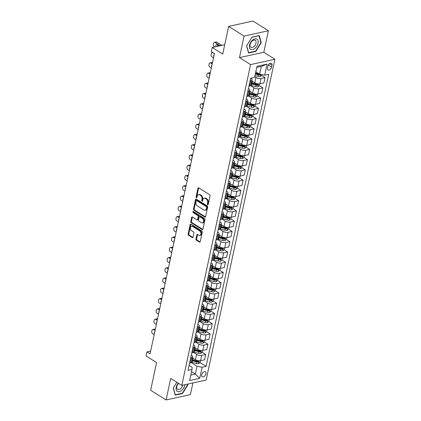 <?xml version="1.0" encoding="UTF-8"?>
<svg xmlns="http://www.w3.org/2000/svg" width="421" height="421" viewBox="0 0 421 421"><rect width="100%" height="100%" fill="white"/><g stroke="black" fill="none" stroke-linecap="round" stroke-linejoin="round"><path stroke-width="0.63" d="M207.674 204.748A0.631 0.432 -102.4 0 0 208.216 204.453L210.053 195.897A0.9 0.616 -102.4 0 0 209.616 194.707L198.712 187.861A0.9 0.616 -102.4 0 0 198.344 187.787A0.9 0.616 -102.4 0 0 197.933 188.287L196.097 196.844A0.631 0.432 -102.4 0 0 196.944 197.375L197.181 196.265A2.884 1.963 -102.4 0 1 198.501 194.665A2.884 1.963 -102.4 0 1 199.675 194.907L200.585 195.476A2.884 1.963 -102.4 0 1 201.969 199.275L201.733 200.38A0.631 0.432 -102.4 0 0 202.58 200.912L202.817 199.807A2.884 1.963 -102.4 0 1 204.138 198.202A2.884 1.963 -102.4 0 1 205.311 198.444L206.222 199.017A2.884 1.963 -102.4 0 1 207.606 202.811L207.369 203.917A0.631 0.432 -102.4 0 0 207.674 204.748M205.901 373.843A2.942 1.789 122.1 0 0 205.364 371.811A2.942 1.789 122.1 0 0 203.248 372.248A2.942 1.789 122.1 0 0 201.696 374.764A2.942 1.789 122.1 0 0 202.233 376.795A2.942 1.789 122.1 0 0 204.343 376.358A2.942 1.789 122.1 0 0 205.901 373.843M195.965 238.996A0.9 0.616 -102.4 0 0 196.397 240.18L199.459 242.101A0.9 0.616 -102.4 0 0 199.822 242.175A0.9 0.616 -102.4 0 0 200.238 241.675L202.275 232.176A0.9 0.616 -102.4 0 0 201.843 230.987L190.934 224.14A0.9 0.616 -102.4 0 0 190.566 224.061A0.9 0.616 -102.4 0 0 190.155 224.567L188.119 234.065A0.9 0.616 -102.4 0 0 188.55 235.255L192.244 237.576A0.9 0.616 -102.4 0 0 192.613 237.649A0.9 0.616 -102.4 0 0 193.023 237.149L193.897 233.081A0.9 0.616 -102.4 0 0 193.465 231.897L191.629 230.745A2.41 1.642 -102.4 0 1 190.408 228.245A2.41 1.642 -102.4 0 1 191.576 226.235A2.41 1.642 -102.4 0 1 192.555 226.435L199.733 230.945A2.41 1.642 -102.4 0 1 200.959 233.45A2.41 1.642 -102.4 0 1 199.791 235.455A2.41 1.642 -102.4 0 1 198.812 235.255L197.617 234.502A0.9 0.616 -102.4 0 0 197.249 234.429A0.9 0.616 -102.4 0 0 196.839 234.929L195.965 238.996L196.623 238.849A0.9 0.616 -102.4 0 0 197.054 240.033L200.117 241.959A0.9 0.616 -102.4 0 0 200.122 241.959M244.091 36.09L239.475 57.624L263.799 52.278L268.414 30.738L244.091 36.09L228.656 26.397L222.72 54.088L212.226 47.499L211.342 51.599L214.431 53.535L150.055 353.814L146.971 351.877L146.092 355.982L156.586 362.57L150.65 390.262L166.085 399.95L190.408 394.603L192.907 382.952M239.475 57.624L250.584 64.602L181.814 385.389L170.7 378.416L166.085 399.95M204.827 217.057A0.9 0.616 -102.4 0 0 205.195 217.131A0.9 0.616 -102.4 0 0 205.606 216.631L207.642 207.127A0.9 0.616 -102.4 0 0 207.211 205.943L196.302 199.096A0.9 0.616 -102.4 0 0 195.933 199.017A0.9 0.616 -102.4 0 0 195.523 199.517L193.486 209.021A0.9 0.616 -102.4 0 0 193.918 210.205L204.827 217.057L205.485 216.91A0.9 0.616 -102.4 0 0 205.49 216.915M204.959 219.651L202.922 229.156A0.9 0.616 -102.4 0 1 202.512 229.655A0.9 0.616 -102.4 0 1 202.143 229.577L191.234 222.73A0.9 0.616 -102.4 0 1 190.802 221.546L191.671 217.478A0.9 0.616 -102.4 0 1 192.087 216.978A0.9 0.616 -102.4 0 1 192.45 217.052L196.875 219.83A0.9 0.616 -102.4 0 0 197.244 219.904A0.9 0.616 -102.4 0 0 197.654 219.404L198.233 216.71A0.9 0.616 -102.4 0 0 197.802 215.52L193.192 212.631A0.631 0.432 -102.4 0 1 193.434 211.505L204.527 218.467A0.9 0.616 -102.4 0 1 204.959 219.651M228.656 26.397L252.979 21.05L268.414 30.738M267.909 66.186L267.524 67.991A2.847 1.731 122.1 0 0 268.045 69.954A2.847 1.731 122.1 0 0 270.093 69.533A2.847 1.731 122.1 0 0 271.598 67.097L271.987 65.292A2.847 1.731 122.1 0 0 271.461 63.329A2.847 1.731 122.1 0 0 269.419 63.745A2.847 1.731 122.1 0 0 267.909 66.186M250.584 64.602L274.908 59.256L206.137 380.042L181.814 385.389M267.103 64.097L264.73 75.175L259.631 74.201L261.304 66.407L267.103 64.097L256.984 66.323L254.605 77.396L250.632 78.274L188.013 370.348L191.992 369.475L192.155 367.344L189.071 365.412M200.054 362.581L206.095 366.37L268.709 74.296L264.73 75.175M206.095 366.37L202.117 367.249L199.743 378.321L189.618 380.547L191.992 369.475M263.799 52.278L274.908 59.256M150.644 351.072L146.971 351.877M224.719 44.752L212.226 47.499M261.304 66.407L256.752 67.407M259.631 74.201L255.81 71.802M191.523 371.669L195.344 374.069L197.017 366.275L191.208 362.628M202.254 352.324L205.701 354.487L204.553 359.823L200.58 360.697A3.673 1.5 -167.9 0 1 195.481 359.723L192.497 357.85M205.701 354.487L201.722 355.361A3.673 1.5 -167.9 0 1 196.623 354.393L193.407 352.372M204.453 342.073L207.895 344.236L206.753 349.567L202.775 350.44A3.673 1.5 -167.9 0 1 197.675 349.467L194.697 347.599M207.895 344.236L203.922 345.109A3.673 1.5 -167.9 0 1 198.823 344.136L195.607 342.115M198.159 331.438A7.031 2.863 -167.9 0 0 198.707 331.601L202.996 332.795A2.437 0.995 -167.9 0 0 205.153 332.948L206.648 331.837L210.095 333.979L208.953 339.31L204.974 340.184A3.673 1.5 -167.9 0 1 199.875 339.215L196.896 337.342M210.095 333.979L206.116 334.853A3.673 1.5 -167.9 0 1 201.022 333.879L197.807 331.864M208.848 321.56L212.295 323.723L211.153 329.054L207.174 329.932A3.673 1.5 -167.9 0 1 202.075 328.959L199.096 327.085M212.295 323.723L208.316 324.596A3.673 1.5 -167.9 0 1 203.217 323.623L200.001 321.607M211.047 311.303L214.494 313.466L213.352 318.802L209.374 319.676A3.673 1.5 -167.9 0 1 204.274 318.702L201.291 316.829M214.494 313.466L210.516 314.34A3.673 1.5 -167.9 0 1 205.416 313.371L202.201 311.351M213.247 301.047L216.694 303.209L215.547 308.546L211.574 309.419A3.673 1.5 -167.9 0 1 206.474 308.446L203.49 306.577M216.694 303.209L212.716 304.088A3.673 1.5 -167.9 0 1 207.616 303.115L204.401 301.094M206.953 290.411A7.031 2.863 -167.9 0 0 207.5 290.579L211.789 291.774A2.437 0.995 -167.9 0 0 213.947 291.927L215.441 290.816L218.888 292.958L217.746 298.289L213.768 299.163A3.673 1.5 -167.9 0 1 208.669 298.189L205.69 296.321M218.888 292.958L214.915 293.832A3.673 1.5 -167.9 0 1 209.816 292.858L206.6 290.837M217.641 280.539L221.088 282.702L219.946 288.032L215.968 288.906A3.673 1.5 -167.9 0 1 210.868 287.938L207.89 286.064M221.088 282.702L217.11 283.575A3.673 1.5 -167.9 0 1 212.01 282.602L208.8 280.586M219.841 270.282L223.288 272.445L222.146 277.776L218.167 278.655A3.673 1.5 -167.9 0 1 213.068 277.681L210.09 275.808M223.288 272.445L219.309 273.318A3.673 1.5 -167.9 0 1 214.21 272.35L210.995 270.329M222.041 260.025L225.488 262.188L224.34 267.524L220.367 268.398A3.673 1.5 -167.9 0 1 215.268 267.424L212.284 265.551M225.488 262.188L221.509 263.067A3.673 1.5 -167.9 0 1 216.41 262.094L213.194 260.073M215.747 249.39A7.031 2.863 -167.9 0 0 216.299 249.558L220.583 250.753A2.437 0.995 -167.9 0 0 222.746 250.9L224.235 249.795L227.682 251.937L226.54 257.268L222.562 258.141A3.673 1.5 -167.9 0 1 217.468 257.168L214.484 255.3M227.682 251.937L223.709 252.81A3.673 1.5 -167.9 0 1 218.61 251.837L215.394 249.816M226.44 239.517L229.882 241.68L228.74 247.011L224.761 247.885A3.673 1.5 -167.9 0 1 219.662 246.916L216.683 245.043M229.882 241.68L225.903 242.554A3.673 1.5 -167.9 0 1 220.809 241.58L217.594 239.565M228.635 229.261L232.082 231.424L230.94 236.755L226.961 237.633A3.673 1.5 -167.9 0 1 221.862 236.66L218.883 234.786M232.082 231.424L228.103 232.297A3.673 1.5 -167.9 0 1 223.004 231.324L219.788 229.308M230.834 219.004L234.281 221.167L233.139 226.503L229.161 227.377A3.673 1.5 -167.9 0 1 224.061 226.403L221.078 224.53M234.281 221.167L230.303 222.041A3.673 1.5 -167.9 0 1 225.203 221.072L221.988 219.052M233.034 208.748L236.481 210.91L235.334 216.247L231.361 217.12A3.673 1.5 -167.9 0 1 226.261 216.147L223.277 214.278M236.481 210.91L232.503 211.789A3.673 1.5 -167.9 0 1 227.403 210.816L224.188 208.795M235.234 198.496L238.675 200.659L237.533 205.99L233.555 206.864A3.673 1.5 -167.9 0 1 228.456 205.89L225.477 204.022M238.675 200.659L234.702 201.533A3.673 1.5 -167.9 0 1 229.603 200.559L226.387 198.544M237.428 188.24L240.875 190.403L239.733 195.733L235.755 196.607A3.673 1.5 -167.9 0 1 230.655 195.639L227.677 193.765M240.875 190.403L236.897 191.276A3.673 1.5 -167.9 0 1 231.797 190.303L228.587 188.287M239.628 177.983L243.075 180.146L241.933 185.482L237.954 186.356A3.673 1.5 -167.9 0 1 232.855 185.382L229.877 183.509M243.075 180.146L239.096 181.019A3.673 1.5 -167.9 0 1 233.997 180.051L230.782 178.03M241.828 167.726L245.275 169.889L244.127 175.225L240.154 176.099A3.673 1.5 -167.9 0 1 235.055 175.125L232.071 173.257M245.275 169.889L241.296 170.768A3.673 1.5 -167.9 0 1 236.197 169.795L232.981 167.774M244.027 157.475L247.469 159.638L246.327 164.969L242.349 165.842A3.673 1.5 -167.9 0 1 237.255 164.869L234.271 163.001M247.469 159.638L243.496 160.512A3.673 1.5 -167.9 0 1 238.397 159.538L235.181 157.517M246.227 147.218L249.669 149.381L248.527 154.712L244.548 155.586A3.673 1.5 -167.9 0 1 239.449 154.618L236.47 152.744M249.669 149.381L245.696 150.255A3.673 1.5 -167.9 0 1 240.596 149.281L237.381 147.266M248.422 136.962L251.869 139.125L250.727 144.456L246.748 145.334A3.673 1.5 -167.9 0 1 241.649 144.361L238.67 142.487M251.869 139.125L247.89 139.998A3.673 1.5 -167.9 0 1 242.791 139.025L239.575 137.009M250.621 126.705L254.068 128.868L252.926 134.204L248.948 135.078A3.673 1.5 -167.9 0 1 243.848 134.104L240.865 132.231M254.068 128.868L250.09 129.742A3.673 1.5 -167.9 0 1 244.99 128.773L241.775 126.753M252.821 116.454L256.268 118.617L255.121 123.948L251.148 124.821A3.673 1.5 -167.9 0 1 246.048 123.848L243.064 121.979M256.268 118.617L252.29 119.49A3.673 1.5 -167.9 0 1 247.19 118.517L243.975 116.496M255.021 106.197L258.462 108.36L257.32 113.691L253.342 114.565A3.673 1.5 -167.9 0 1 248.243 113.596L245.264 111.723M258.462 108.36L254.489 109.234A3.673 1.5 -167.9 0 1 249.39 108.26L246.174 106.245M257.22 95.941L260.662 98.104L259.52 103.434L255.542 104.313A3.673 1.5 -167.9 0 1 250.442 103.34L247.464 101.466M260.662 98.104L256.684 98.977A3.673 1.5 -167.9 0 1 251.584 98.004L248.374 95.988M259.415 85.684L262.862 87.847L261.72 93.183L257.741 94.057A3.673 1.5 -167.9 0 1 252.642 93.083L249.664 91.21M262.862 87.847L258.883 88.72A3.673 1.5 -167.9 0 1 253.784 87.752L250.569 85.731M261.615 75.427L265.062 77.59L263.914 82.926L259.941 83.8A3.673 1.5 -167.9 0 1 254.842 82.826L251.858 80.958M265.062 77.59L261.083 78.469A3.673 1.5 -167.9 0 1 255.984 77.496L254.752 76.722M190.792 375.069L195.344 374.069L199.743 378.321M250.648 78.269L251.121 78.564A3.673 1.5 -167.9 0 1 252.084 79.911A3.673 1.5 -167.9 0 1 250.958 80.695L250.069 80.89M248.437 88.515L248.922 88.82A3.673 1.5 -167.9 0 1 249.885 90.168A3.673 1.5 -167.9 0 1 248.758 90.947L247.869 91.141M246.238 98.772L246.722 99.077A3.673 1.5 -167.9 0 1 247.685 100.424A3.673 1.5 -167.9 0 1 246.564 101.203L245.675 101.398M244.038 109.023L244.522 109.328A3.673 1.5 -167.9 0 1 245.49 110.681A3.673 1.5 -167.9 0 1 244.364 111.46L243.475 111.654M241.838 119.28L242.328 119.585A3.673 1.5 -167.9 0 1 243.291 120.932A3.673 1.5 -167.9 0 1 242.164 121.716L241.275 121.911M239.638 129.536L240.128 129.842A3.673 1.5 -167.9 0 1 241.091 131.189A3.673 1.5 -167.9 0 1 239.965 131.968L239.075 132.168M237.444 139.793L237.928 140.098A3.673 1.5 -167.9 0 1 238.891 141.445A3.673 1.5 -167.9 0 1 237.77 142.224L236.876 142.419M235.244 150.044L235.728 150.35A3.673 1.5 -167.9 0 1 236.691 151.702A3.673 1.5 -167.9 0 1 235.571 152.481L234.681 152.676M233.045 160.301L233.529 160.606A3.673 1.5 -167.9 0 1 234.497 161.953A3.673 1.5 -167.9 0 1 233.371 162.738L232.481 162.932M230.845 170.558L231.334 170.863A3.673 1.5 -167.9 0 1 232.297 172.21A3.673 1.5 -167.9 0 1 231.171 172.989L230.282 173.189M228.645 180.814L229.135 181.119A3.673 1.5 -167.9 0 1 230.098 182.467A3.673 1.5 -167.9 0 1 228.971 183.246L228.082 183.44M226.451 191.071L226.935 191.376A3.673 1.5 -167.9 0 1 227.898 192.723A3.673 1.5 -167.9 0 1 226.777 193.502L225.888 193.697M224.251 201.322L224.735 201.627A3.673 1.5 -167.9 0 1 225.698 202.98A3.673 1.5 -167.9 0 1 224.577 203.759L223.688 203.953M222.051 211.579L222.535 211.884A3.673 1.5 -167.9 0 1 223.504 213.231A3.673 1.5 -167.9 0 1 222.377 214.015L221.488 214.21M219.851 221.835L220.341 222.141A3.673 1.5 -167.9 0 1 221.304 223.488A3.673 1.5 -167.9 0 1 220.178 224.267L219.288 224.467M217.657 232.092L218.141 232.397A3.673 1.5 -167.9 0 1 219.104 233.744A3.673 1.5 -167.9 0 1 217.983 234.523L217.089 234.718M215.457 242.343L215.941 242.649A3.673 1.5 -167.9 0 1 216.904 244.001A3.673 1.5 -167.9 0 1 215.784 244.78L214.894 244.975M213.258 252.6L213.742 252.905A3.673 1.5 -167.9 0 1 214.71 254.252A3.673 1.5 -167.9 0 1 213.584 255.037L212.694 255.231M211.058 262.857L211.547 263.162A3.673 1.5 -167.9 0 1 212.51 264.509A3.673 1.5 -167.9 0 1 211.384 265.288L210.495 265.488M208.858 273.113L209.348 273.418A3.673 1.5 -167.9 0 1 210.311 274.766A3.673 1.5 -167.9 0 1 209.184 275.545L208.295 275.739M206.664 283.37L207.148 283.675A3.673 1.5 -167.9 0 1 208.111 285.022A3.673 1.5 -167.9 0 1 206.99 285.801L206.101 285.996M204.464 293.621L204.948 293.926A3.673 1.5 -167.9 0 1 205.911 295.279A3.673 1.5 -167.9 0 1 204.79 296.058L203.901 296.252M202.264 303.878L202.748 304.183A3.673 1.5 -167.9 0 1 203.717 305.53A3.673 1.5 -167.9 0 1 202.59 306.314L201.701 306.509M200.064 314.134L200.554 314.44A3.673 1.5 -167.9 0 1 201.517 315.787A3.673 1.5 -167.9 0 1 200.391 316.566L199.501 316.76M197.87 324.391L198.354 324.696A3.673 1.5 -167.9 0 1 199.317 326.043A3.673 1.5 -167.9 0 1 198.191 326.822L197.302 327.017M195.67 334.642L196.154 334.948A3.673 1.5 -167.9 0 1 197.117 336.3A3.673 1.5 -167.9 0 1 195.997 337.079L195.107 337.274M193.471 344.899L193.955 345.204A3.673 1.5 -167.9 0 1 194.923 346.551A3.673 1.5 -167.9 0 1 193.797 347.336L192.907 347.53M191.271 355.156L191.76 355.461A3.673 1.5 -167.9 0 1 192.723 356.808A3.673 1.5 -167.9 0 1 191.597 357.587L190.708 357.787M252.084 79.911L250.942 85.247A3.673 1.5 -167.9 0 1 249.816 86.026L248.927 86.221M249.885 90.168L248.743 95.499A3.673 1.5 -167.9 0 1 247.616 96.283L246.727 96.477M247.685 100.424L246.543 105.755A3.673 1.5 -167.9 0 1 245.417 106.534L244.527 106.734M245.49 110.681L244.343 116.012A3.673 1.5 -167.9 0 1 243.222 116.791L242.333 116.985M243.291 120.932L242.143 126.268A3.673 1.5 -167.9 0 1 241.023 127.047L240.133 127.242M241.091 131.189L239.949 136.525A3.673 1.5 -167.9 0 1 238.823 137.304L237.933 137.499M238.891 141.445L237.749 146.776A3.673 1.5 -167.9 0 1 236.623 147.56L235.734 147.755M236.691 151.702L235.55 157.033A3.673 1.5 -167.9 0 1 234.429 157.812L233.534 158.007M234.497 161.953L233.35 167.29A3.673 1.5 -167.9 0 1 232.229 168.068L231.34 168.263M232.297 172.21L231.155 177.546A3.673 1.5 -167.9 0 1 230.029 178.325L229.14 178.52M230.098 182.467L228.956 187.798A3.673 1.5 -167.9 0 1 227.829 188.582L226.94 188.776M227.898 192.723L226.756 198.054A3.673 1.5 -167.9 0 1 225.63 198.833L224.74 199.033M225.698 202.98L224.556 208.311A3.673 1.5 -167.9 0 1 223.435 209.09L222.546 209.284M223.504 213.231L222.356 218.567A3.673 1.5 -167.9 0 1 221.235 219.346L220.346 219.541M221.304 223.488L220.162 228.819A3.673 1.5 -167.9 0 1 219.036 229.603L218.146 229.798M219.104 233.744L217.962 239.075A3.673 1.5 -167.9 0 1 216.836 239.854L215.947 240.054M216.904 244.001L215.762 249.332A3.673 1.5 -167.9 0 1 214.636 250.111L213.747 250.306M214.71 254.252L213.563 259.589A3.673 1.5 -167.9 0 1 212.442 260.367L211.553 260.562M212.51 264.509L211.368 269.845A3.673 1.5 -167.9 0 1 210.242 270.624L209.353 270.819M210.311 274.766L209.169 280.097A3.673 1.5 -167.9 0 1 208.042 280.881L207.153 281.075M208.111 285.022L206.969 290.353A3.673 1.5 -167.9 0 1 205.843 291.132L204.953 291.332M205.911 295.279L204.769 300.61A3.673 1.5 -167.9 0 1 203.648 301.389L202.759 301.583M203.717 305.53L202.569 310.866A3.673 1.5 -167.9 0 1 201.448 311.645L200.559 311.84M201.517 315.787L200.375 321.118A3.673 1.5 -167.9 0 1 199.249 321.902L198.359 322.097M199.317 326.043L198.175 331.374A3.673 1.5 -167.9 0 1 197.049 332.153L196.16 332.353M197.117 336.3L195.975 341.631A3.673 1.5 -167.9 0 1 194.849 342.41L193.96 342.605M194.923 346.551L193.776 351.888A3.673 1.5 -167.9 0 1 192.655 352.666L191.765 352.861M192.723 356.808L191.581 362.144A3.673 1.5 -167.9 0 1 190.455 362.923L189.566 363.118M197.017 366.275L202.117 367.249M246.595 45.894L248.564 53.009L255.884 51.399L261.246 42.674L259.283 35.564L251.958 37.174L246.595 45.894M176.799 382.242L173.252 388.015L175.215 395.13L182.54 393.519L187.903 384.794L187.708 384.094M260.831 42.416L261.246 42.674M255.484 51.146L255.884 51.399M182.14 393.267L182.54 393.519M187.487 384.536L187.903 384.794M208.206 204.495A0.631 0.432 -102.4 0 1 208.027 203.775L208.263 202.664A2.884 1.963 -102.4 0 0 206.879 198.87L206.222 199.017M204.138 198.202L204.795 198.059A2.884 1.963 -102.4 0 1 205.969 198.302L206.879 198.87M198.501 194.665L199.159 194.523A2.884 1.963 -102.4 0 1 200.333 194.765L201.243 195.333A2.884 1.963 -102.4 0 1 202.627 199.128L202.39 200.233A0.631 0.432 -102.4 0 0 202.569 200.959M198.707 187.855A0.9 0.616 -102.4 0 0 198.591 188.14L196.754 196.696A0.631 0.432 -102.4 0 0 196.933 197.417M196.297 199.091A0.9 0.616 -102.4 0 0 196.181 199.375L194.144 208.879A0.9 0.616 -102.4 0 0 194.576 210.063L205.485 216.91M206.606 207.479A0.631 0.432 -102.4 0 0 206.301 206.653L196.728 200.638A0.631 0.432 -102.4 0 0 196.181 200.938L195.933 202.106A2.884 1.963 -102.4 0 0 197.317 205.901L203.864 210.011A2.884 1.963 -102.4 0 0 205.038 210.253A2.884 1.963 -102.4 0 0 206.353 208.648L206.606 207.479L207.264 207.337A0.631 0.432 -102.4 0 0 206.958 206.506L206.301 206.653M196.47 200.585L197.128 200.443A0.631 0.432 -102.4 0 1 197.386 200.496L206.958 206.506M205.038 210.253L205.69 210.105A2.884 1.963 -102.4 0 0 207.011 208.506L206.353 208.648M207.264 207.337L207.011 208.506M192.444 217.047A0.9 0.616 -102.4 0 0 192.329 217.331L191.46 221.399A0.9 0.616 -102.4 0 0 191.892 222.588L202.801 229.434A0.9 0.616 -102.4 0 0 202.806 229.44M197.244 219.904L197.902 219.762A0.9 0.616 -102.4 0 0 198.312 219.262L198.891 216.562A0.9 0.616 -102.4 0 0 198.454 215.378L193.849 212.484L193.192 212.631M193.565 211.584A0.631 0.432 -102.4 0 0 193.849 212.484M201.464 222.714A2.41 1.642 -102.4 0 0 202.448 222.914A2.41 1.642 -102.4 0 0 203.611 220.904A2.41 1.642 -102.4 0 0 202.39 218.404L199.859 216.815A0.9 0.616 -102.4 0 0 199.491 216.741A0.9 0.616 -102.4 0 0 199.08 217.241L198.501 219.936A0.9 0.616 -102.4 0 0 198.938 221.125L201.464 222.714M202.448 222.914L203.101 222.772A2.41 1.642 -102.4 0 0 204.269 220.762A2.41 1.642 -102.4 0 0 203.048 218.257L202.39 218.404M199.491 216.741L200.149 216.594A0.9 0.616 -102.4 0 1 200.517 216.673L203.048 218.257M197.607 234.497A0.9 0.616 -102.4 0 0 197.491 234.781L196.623 238.849M199.791 235.455L200.449 235.313A2.41 1.642 -102.4 0 0 201.617 233.302A2.41 1.642 -102.4 0 0 200.391 230.803L199.733 230.945M191.576 226.235L192.234 226.093A2.41 1.642 -102.4 0 1 193.213 226.293L200.391 230.803M190.929 224.135A0.9 0.616 -102.4 0 0 190.813 224.419L188.776 233.923A0.9 0.616 -102.4 0 0 189.208 235.107L192.902 237.428A0.9 0.616 -102.4 0 0 192.907 237.433M221.893 45.373L216.762 42.147A1.837 1.252 77.6 0 0 216.015 41.995L214.373 42.358A1.837 1.252 -102.4 0 0 213.531 43.374L213.352 44.194A1.837 1.252 -102.4 0 0 214.236 46.61L214.763 46.941M214.373 42.358A1.837 1.252 -102.4 0 1 215.115 42.51L220.251 45.731M261.788 74.612L261.609 75.454L260.12 76.559A2.437 0.995 -167.9 0 1 257.957 76.411L254.994 75.585M217.578 44.889A1.468 1 -102.4 0 0 217.731 46.289M259.378 74.043A2.437 0.995 -167.9 0 1 258.505 73.864L255.542 73.038M255.331 74.022L258.294 74.854A2.437 0.995 12.1 0 0 259.883 75.064L260.094 74.08M259.883 75.064L258.994 74.506A1.242 0.505 -167.9 0 1 258.568 74.417L255.436 73.543M219.262 45.952L217.183 44.642A1.468 1 -102.4 0 0 216.583 44.521A1.468 1 -102.4 0 0 216.089 46.647M213.521 57.798L212.037 56.867A1.837 1.252 -102.4 0 1 211.158 54.451L211.331 53.63A1.837 1.252 -102.4 0 1 212.173 52.609A1.837 1.252 -102.4 0 1 212.921 52.767L214.4 53.693M252.642 81.448L252.353 81.369A7.031 2.863 -167.9 0 1 251.805 81.206M259.815 83.826L259.41 85.705L257.92 86.815A2.437 0.995 -167.9 0 1 255.757 86.668L251.474 85.468A7.031 2.863 -167.9 0 1 250.927 85.305M251.263 83.747A7.031 2.863 12.1 0 0 251.811 83.911L256.094 85.105A2.437 0.995 12.1 0 0 257.684 85.316L257.899 84.332A2.437 0.995 -167.9 0 1 256.305 84.121L252.021 82.926A7.031 2.863 -167.9 0 1 251.474 82.763M257.684 85.316L256.799 84.758A1.242 0.505 -167.9 0 1 256.368 84.674L252.084 83.479A5.836 2.379 -167.9 0 1 251.369 83.258M214.142 54.883A1.468 1 -102.4 0 0 213.773 56.609M212.463 62.724L212.363 62.661A1.837 1.252 77.6 0 0 211.616 62.503L209.974 62.866A1.837 1.252 -102.4 0 0 209.132 63.887L208.958 64.708A1.837 1.252 -102.4 0 0 209.842 67.123L211.321 68.049M209.974 62.866A1.837 1.252 -102.4 0 1 210.721 63.018L212.2 63.95M250.448 91.704L250.153 91.62A7.031 2.863 -167.9 0 1 249.606 91.457M257.615 94.083L257.215 95.962L255.721 97.072A2.437 0.995 -167.9 0 1 253.558 96.919L249.274 95.725A7.031 2.863 -167.9 0 1 248.727 95.562M249.064 94.004A7.031 2.863 12.1 0 0 249.611 94.167L253.895 95.362A2.437 0.995 12.1 0 0 255.489 95.572L255.7 94.588A2.437 0.995 -167.9 0 1 254.105 94.378L249.821 93.183A7.031 2.863 -167.9 0 1 249.274 93.02M255.489 95.572L254.6 95.014A1.242 0.505 -167.9 0 1 254.168 94.93L249.885 93.73A5.836 2.379 -167.9 0 1 249.169 93.509M211.947 65.134A1.468 1 -102.4 0 0 211.574 66.865M210.263 72.975L210.163 72.912A1.837 1.252 77.6 0 0 209.421 72.759L207.774 73.122A1.837 1.252 -102.4 0 0 206.937 74.143L206.758 74.964A1.837 1.252 -102.4 0 0 207.642 77.38L209.121 78.306M207.774 73.122A1.837 1.252 -102.4 0 1 208.521 73.275L210 74.207M248.248 101.961L247.958 101.877A7.031 2.863 -167.9 0 1 247.411 101.714M255.415 104.334L255.015 106.218L253.526 107.329A2.437 0.995 -167.9 0 1 251.363 107.176L247.074 105.981A7.031 2.863 -167.9 0 1 246.527 105.818M246.864 104.261A7.031 2.863 12.1 0 0 247.411 104.424L251.695 105.618A2.437 0.995 12.1 0 0 253.289 105.829L253.5 104.845A2.437 0.995 -167.9 0 1 251.905 104.634L247.622 103.434A7.031 2.863 -167.9 0 1 247.074 103.271M253.289 105.829L252.4 105.271A1.242 0.505 -167.9 0 1 251.969 105.182L247.685 103.987A5.836 2.379 -167.9 0 1 246.969 103.766M209.747 75.391A1.468 1 -102.4 0 0 209.374 77.122M208.063 83.232L207.969 83.169A1.837 1.252 77.6 0 0 207.221 83.016L205.574 83.379A1.837 1.252 -102.4 0 0 204.738 84.395L204.559 85.216A1.837 1.252 -102.4 0 0 205.443 87.631L206.921 88.563M205.574 83.379A1.837 1.252 -102.4 0 1 206.322 83.532L207.8 84.458M246.048 112.212L245.759 112.133A7.031 2.863 -167.9 0 1 245.211 111.97M253.221 114.591L252.816 116.475L251.326 117.58A2.437 0.995 -167.9 0 1 249.164 117.433L244.88 116.233A7.031 2.863 -167.9 0 1 244.327 116.07M244.664 114.512A7.031 2.863 12.1 0 0 245.211 114.675L249.495 115.875A2.437 0.995 12.1 0 0 251.09 116.085L251.3 115.101A2.437 0.995 -167.9 0 1 249.711 114.891L245.422 113.691A7.031 2.863 -167.9 0 1 244.875 113.528M251.09 116.085L250.2 115.528A1.242 0.505 -167.9 0 1 249.774 115.438L245.485 114.244A5.836 2.379 -167.9 0 1 244.769 114.023M207.548 85.647A1.468 1 -102.4 0 0 207.179 87.373M254.942 48.357A5.973 3.636 122.1 0 0 258.068 40.726A5.973 3.636 122.1 0 0 252.653 40.058A5.973 3.636 122.1 0 0 249.527 47.689A5.973 3.636 122.1 0 0 254.942 48.357M253.852 46.589A4.089 2.489 122.1 0 0 255.242 40.284A4.089 2.489 122.1 0 0 252.284 40.911A4.089 2.489 122.1 0 0 250.895 47.21A4.089 2.489 122.1 0 0 253.852 46.589M246.701 45.768L251.895 37.316L258.989 35.759L260.894 42.647L255.7 51.099L248.606 52.657L246.68 45.757M178.283 383.173A5.973 3.636 122.1 0 0 176.178 387.267A5.973 3.636 122.1 0 0 179.309 391.662A5.973 3.636 122.1 0 0 184.724 385.389A5.973 3.636 122.1 0 0 184.835 384.726M178.572 383.357A4.089 2.489 122.1 0 0 176.799 386.515A4.089 2.489 122.1 0 0 177.546 389.33A4.089 2.489 122.1 0 0 180.483 388.73A4.089 2.489 122.1 0 0 182.646 385.226A4.089 2.489 122.1 0 0 182.651 385.204M187.387 384.168L187.55 384.768L182.356 393.219L175.262 394.777L173.357 387.888L176.82 382.252M205.869 93.488L205.769 93.425A1.837 1.252 77.6 0 0 205.022 93.273L203.38 93.63A1.837 1.252 -102.4 0 0 202.538 94.651L202.364 95.472A1.837 1.252 -102.4 0 0 203.243 97.888L204.722 98.819M203.38 93.63A1.837 1.252 -102.4 0 1 204.122 93.788L205.606 94.714M243.848 122.469L243.559 122.39A7.031 2.863 -167.9 0 1 243.012 122.227M251.021 124.848L250.616 126.726L249.127 127.837A2.437 0.995 -167.9 0 1 246.964 127.689L242.68 126.489A7.031 2.863 -167.9 0 1 242.128 126.326M242.47 124.769A7.031 2.863 12.1 0 0 243.012 124.932L247.301 126.126A2.437 0.995 12.1 0 0 248.89 126.342L249.1 125.353A2.437 0.995 -167.9 0 1 247.511 125.142L243.227 123.948A7.031 2.863 -167.9 0 1 242.68 123.785M248.89 126.342L248.006 125.784A1.242 0.505 -167.9 0 1 247.574 125.695L243.291 124.5A5.836 2.379 -167.9 0 1 242.575 124.279M205.348 95.904A1.468 1 -102.4 0 0 204.98 97.63M203.669 103.745L203.569 103.682A1.837 1.252 77.6 0 0 202.822 103.529L201.18 103.887A1.837 1.252 -102.4 0 0 200.338 104.908L200.164 105.729A1.837 1.252 -102.4 0 0 201.049 108.144L202.527 109.071M201.18 103.887A1.837 1.252 -102.4 0 1 201.927 104.04L203.406 104.971M241.649 132.726L241.359 132.647A7.031 2.863 -167.9 0 1 240.812 132.483M248.822 135.104L248.416 136.983L246.927 138.093A2.437 0.995 -167.9 0 1 244.764 137.941L240.48 136.746A7.031 2.863 -167.9 0 1 239.933 136.583M240.27 135.025A7.031 2.863 12.1 0 0 240.817 135.188L245.101 136.383A2.437 0.995 12.1 0 0 246.695 136.593L246.906 135.609A2.437 0.995 -167.9 0 1 245.311 135.399L241.028 134.204A7.031 2.863 -167.9 0 1 240.48 134.041M246.695 136.593L245.806 136.036A1.242 0.505 -167.9 0 1 245.375 135.951L241.091 134.752A5.836 2.379 -167.9 0 1 240.375 134.531M203.148 106.155A1.468 1 -102.4 0 0 202.78 107.887M201.47 113.996L201.37 113.938A1.837 1.252 77.6 0 0 200.622 113.781L198.98 114.144A1.837 1.252 -102.4 0 0 198.138 115.165L197.965 115.986A1.837 1.252 -102.4 0 0 198.849 118.401L200.328 119.327M198.98 114.144A1.837 1.252 -102.4 0 1 199.728 114.296L201.206 115.228M239.454 142.982L239.16 142.898A7.031 2.863 -167.9 0 1 238.618 142.735M246.622 145.356L246.222 147.239L244.727 148.35A2.437 0.995 -167.9 0 1 242.57 148.197L238.281 147.003A7.031 2.863 -167.9 0 1 237.733 146.84M238.07 145.282A7.031 2.863 12.1 0 0 238.618 145.445L242.901 146.64A2.437 0.995 12.1 0 0 244.496 146.85L244.706 145.866A2.437 0.995 -167.9 0 1 243.112 145.655L238.828 144.461A7.031 2.863 -167.9 0 1 238.281 144.298M244.496 146.85L243.606 146.292A1.242 0.505 -167.9 0 1 243.175 146.208L238.891 145.008A5.836 2.379 -167.9 0 1 238.175 144.787M200.954 116.412A1.468 1 -102.4 0 0 200.58 118.143M199.27 124.253L199.17 124.19A1.837 1.252 77.6 0 0 198.428 124.037L196.781 124.4A1.837 1.252 -102.4 0 0 195.944 125.421L195.765 126.237A1.837 1.252 -102.4 0 0 196.649 128.658L198.128 129.584M196.781 124.4A1.837 1.252 -102.4 0 1 197.528 124.553L199.007 125.484M237.255 153.233L236.965 153.155A7.031 2.863 -167.9 0 1 236.418 152.991M244.427 155.612L244.022 157.496L242.533 158.606A2.437 0.995 -167.9 0 1 240.37 158.454L236.086 157.259A7.031 2.863 -167.9 0 1 235.534 157.091M235.871 155.533A7.031 2.863 12.1 0 0 236.418 155.696L240.701 156.896A2.437 0.995 12.1 0 0 242.296 157.107L242.507 156.123A2.437 0.995 -167.9 0 1 240.912 155.912L236.628 154.712A7.031 2.863 -167.9 0 1 236.081 154.549M242.296 157.107L241.407 156.549A1.242 0.505 -167.9 0 1 240.975 156.459L236.691 155.265A5.836 2.379 -167.9 0 1 235.976 155.044M198.754 126.668A1.468 1 -102.4 0 0 198.38 128.4M197.07 134.51L196.975 134.446A1.837 1.252 77.6 0 0 196.228 134.294L194.586 134.657A1.837 1.252 -102.4 0 0 193.744 135.673L193.565 136.493A1.837 1.252 -102.4 0 0 194.449 138.909L195.928 139.84M194.586 134.657A1.837 1.252 -102.4 0 1 195.328 134.809L196.807 135.736M235.055 163.49L234.765 163.411A7.031 2.863 -167.9 0 1 234.218 163.248M242.228 165.869L241.822 167.753L240.333 168.858A2.437 0.995 -167.9 0 1 238.17 168.71L233.887 167.511A7.031 2.863 -167.9 0 1 233.334 167.347M233.671 165.79A7.031 2.863 12.1 0 0 234.218 165.953L238.507 167.148A2.437 0.995 12.1 0 0 240.096 167.363L240.307 166.379A2.437 0.995 -167.9 0 1 238.718 166.163L234.429 164.969A7.031 2.863 -167.9 0 1 233.881 164.806M240.096 167.363L239.207 166.805A1.242 0.505 -167.9 0 1 238.781 166.716L234.492 165.521A5.836 2.379 -167.9 0 1 233.776 165.3M196.554 136.925A1.468 1 -102.4 0 0 196.186 138.651M194.876 144.766L194.776 144.703A1.837 1.252 77.6 0 0 194.028 144.55L192.386 144.908A1.837 1.252 -102.4 0 0 191.544 145.929L191.371 146.75A1.837 1.252 -102.4 0 0 192.25 149.166L193.734 150.097M192.386 144.908A1.837 1.252 -102.4 0 1 193.134 145.066L194.613 145.992M232.855 173.747L232.566 173.668A7.031 2.863 -167.9 0 1 232.018 173.505M240.028 176.125L239.623 178.004L238.133 179.114A2.437 0.995 -167.9 0 1 235.97 178.962L231.687 177.767A7.031 2.863 -167.9 0 1 231.14 177.604M231.476 176.046A7.031 2.863 12.1 0 0 232.024 176.21L236.307 177.404A2.437 0.995 12.1 0 0 237.897 177.615L238.112 176.631A2.437 0.995 -167.9 0 1 236.518 176.42L232.234 175.225A7.031 2.863 -167.9 0 1 231.687 175.062M237.897 177.615L237.012 177.057A1.242 0.505 -167.9 0 1 236.581 176.973L232.297 175.778A5.836 2.379 -167.9 0 1 231.582 175.557M194.355 147.176A1.468 1 -102.4 0 0 193.986 148.908M192.676 155.023L192.576 154.96A1.837 1.252 77.6 0 0 191.829 154.802L190.187 155.165A1.837 1.252 -102.4 0 0 189.345 156.186L189.171 157.007A1.837 1.252 -102.4 0 0 190.055 159.422L191.534 160.348M190.187 155.165A1.837 1.252 -102.4 0 1 190.934 155.317L192.413 156.249M230.655 184.003L230.366 183.919A7.031 2.863 -167.9 0 1 229.819 183.756M237.828 186.377L237.428 188.261L235.934 189.371A2.437 0.995 -167.9 0 1 233.771 189.218L229.487 188.024A7.031 2.863 -167.9 0 1 228.94 187.861M229.277 186.303A7.031 2.863 12.1 0 0 229.824 186.466L234.108 187.661A2.437 0.995 12.1 0 0 235.702 187.871L235.913 186.887A2.437 0.995 -167.9 0 1 234.318 186.677L230.034 185.482A7.031 2.863 -167.9 0 1 229.487 185.319M235.702 187.871L234.813 187.313A1.242 0.505 -167.9 0 1 234.381 187.229L230.098 186.029A5.836 2.379 -167.9 0 1 229.382 185.808M192.16 157.433A1.468 1 -102.4 0 0 191.787 159.164M190.476 165.274L190.376 165.211A1.837 1.252 77.6 0 0 189.629 165.058L187.987 165.421A1.837 1.252 -102.4 0 0 187.15 166.442L186.971 167.258A1.837 1.252 -102.4 0 0 187.855 169.679L189.334 170.605M187.987 165.421A1.837 1.252 -102.4 0 1 188.734 165.574L190.213 166.505M228.461 194.26L228.171 194.176A7.031 2.863 -167.9 0 1 227.624 194.013M235.628 196.633L235.228 198.517L233.734 199.628A2.437 0.995 -167.9 0 1 231.576 199.475L227.287 198.28A7.031 2.863 -167.9 0 1 226.74 198.117M227.077 196.56A7.031 2.863 12.1 0 0 227.624 196.718L231.908 197.917A2.437 0.995 12.1 0 0 233.502 198.128L233.713 197.144A2.437 0.995 -167.9 0 1 232.118 196.933L227.835 195.733A7.031 2.863 -167.9 0 1 227.287 195.57M233.502 198.128L232.613 197.57A1.242 0.505 -167.9 0 1 232.181 197.481L227.898 196.286A5.836 2.379 -167.9 0 1 227.182 196.065M189.96 167.69A1.468 1 -102.4 0 0 189.587 169.421M188.276 175.531L188.182 175.468A1.837 1.252 77.6 0 0 187.434 175.315L185.787 175.678A1.837 1.252 -102.4 0 0 184.951 176.694L184.772 177.515A1.837 1.252 -102.4 0 0 185.656 179.93L187.135 180.862M185.787 175.678A1.837 1.252 -102.4 0 1 186.535 175.831L188.013 176.757M226.261 204.511L225.972 204.432A7.031 2.863 -167.9 0 1 225.424 204.269M233.434 206.89L233.029 208.774L231.539 209.879A2.437 0.995 -167.9 0 1 229.377 209.732L225.093 208.532A7.031 2.863 -167.9 0 1 224.54 208.369M224.877 206.811A7.031 2.863 12.1 0 0 225.424 206.974L229.708 208.174A2.437 0.995 12.1 0 0 231.303 208.384L231.513 207.4A2.437 0.995 -167.9 0 1 229.919 207.185L225.635 205.99A7.031 2.863 -167.9 0 1 225.088 205.827M231.303 208.384L230.413 207.827A1.242 0.505 -167.9 0 1 229.987 207.737L225.698 206.543A5.836 2.379 -167.9 0 1 224.982 206.322M187.761 177.946A1.468 1 -102.4 0 0 187.392 179.672M186.082 185.787L185.982 185.724A1.837 1.252 77.6 0 0 185.235 185.572L183.593 185.929A1.837 1.252 -102.4 0 0 182.751 186.95L182.577 187.771A1.837 1.252 -102.4 0 0 183.456 190.187L184.935 191.118M183.593 185.929A1.837 1.252 -102.4 0 1 184.335 186.087L185.819 187.013M224.061 214.768L223.772 214.689A7.031 2.863 -167.9 0 1 223.225 214.526M231.234 217.147L230.829 219.025L229.34 220.136A2.437 0.995 -167.9 0 1 227.177 219.988L222.893 218.788A7.031 2.863 -167.9 0 1 222.341 218.625M222.677 217.068A7.031 2.863 12.1 0 0 223.225 217.231L227.514 218.425A2.437 0.995 12.1 0 0 229.103 218.636L229.313 217.652A2.437 0.995 -167.9 0 1 227.724 217.441L223.435 216.247A7.031 2.863 -167.9 0 1 222.893 216.084M229.103 218.636L228.214 218.078A1.242 0.505 -167.9 0 1 227.787 217.994L223.504 216.799A5.836 2.379 -167.9 0 1 222.788 216.578M185.561 188.203A1.468 1 -102.4 0 0 185.193 189.929M183.882 196.044L183.782 195.981A1.837 1.252 77.6 0 0 183.035 195.828L181.393 196.186A1.837 1.252 -102.4 0 0 180.551 197.207L180.377 198.028A1.837 1.252 -102.4 0 0 181.262 200.443L182.74 201.37M181.393 196.186A1.837 1.252 -102.4 0 1 182.14 196.339L183.619 197.27M221.862 225.025L221.572 224.94A7.031 2.863 -167.9 0 1 221.025 224.782M229.035 227.403L228.629 229.282L227.14 230.392A2.437 0.995 -167.9 0 1 224.977 230.24L220.693 229.045A7.031 2.863 -167.9 0 1 220.146 228.882M220.483 227.324A7.031 2.863 12.1 0 0 221.03 227.487L225.314 228.682A2.437 0.995 12.1 0 0 226.908 228.892L227.119 227.908A2.437 0.995 -167.9 0 1 225.524 227.698L221.241 226.503A7.031 2.863 -167.9 0 1 220.693 226.34M226.908 228.892L226.019 228.335A1.242 0.505 -167.9 0 1 225.588 228.25L221.304 227.051A5.836 2.379 -167.9 0 1 220.588 226.83M183.361 198.454A1.468 1 -102.4 0 0 182.993 200.185M181.683 206.295L181.583 206.237A1.837 1.252 77.6 0 0 180.835 206.08L179.193 206.443A1.837 1.252 -102.4 0 0 178.351 207.464L178.178 208.284A1.837 1.252 -102.4 0 0 179.062 210.7L180.541 211.626M179.193 206.443A1.837 1.252 -102.4 0 1 179.941 206.595L181.419 207.527M219.667 235.281L219.373 235.197A7.031 2.863 -167.9 0 1 218.831 235.034M226.835 237.655L226.435 239.538L224.94 240.649A2.437 0.995 -167.9 0 1 222.783 240.496L218.494 239.302A7.031 2.863 -167.9 0 1 217.946 239.139M218.283 237.581A7.031 2.863 12.1 0 0 218.831 237.744L223.114 238.939A2.437 0.995 12.1 0 0 224.709 239.149L224.919 238.165A2.437 0.995 -167.9 0 1 223.325 237.954L219.041 236.755A7.031 2.863 -167.9 0 1 218.494 236.597M224.709 239.149L223.819 238.591A1.242 0.505 -167.9 0 1 223.388 238.507L219.104 237.307A5.836 2.379 -167.9 0 1 218.388 237.086M181.167 208.711A1.468 1 -102.4 0 0 180.793 210.442M179.483 216.552L179.383 216.489A1.837 1.252 77.6 0 0 178.641 216.336L176.994 216.699A1.837 1.252 -102.4 0 0 176.157 217.715L175.978 218.536A1.837 1.252 -102.4 0 0 176.862 220.951L178.341 221.883M176.994 216.699A1.837 1.252 -102.4 0 1 177.741 216.852L179.22 217.778M217.468 245.532L217.178 245.454A7.031 2.863 -167.9 0 1 216.631 245.29M224.235 249.795L224.64 247.911M216.084 247.832A7.031 2.863 12.1 0 0 216.631 247.995L220.914 249.195A2.437 0.995 12.1 0 0 222.509 249.406L222.72 248.422A2.437 0.995 -167.9 0 1 221.125 248.211L216.841 247.011A7.031 2.863 -167.9 0 1 216.294 246.848M222.509 249.406L221.62 248.848A1.242 0.505 -167.9 0 1 221.188 248.758L216.904 247.564A5.836 2.379 -167.9 0 1 216.189 247.343M178.967 218.967A1.468 1 -102.4 0 0 178.593 220.699M177.283 226.808L177.188 226.745A1.837 1.252 77.6 0 0 176.441 226.593L174.794 226.951A1.837 1.252 -102.4 0 0 173.957 227.971L173.778 228.792A1.837 1.252 -102.4 0 0 174.662 231.208L176.141 232.139M174.794 226.951A1.837 1.252 -102.4 0 1 175.541 227.108L177.02 228.035M215.268 255.789L214.978 255.71A7.031 2.863 -167.9 0 1 214.431 255.547M222.441 258.168L222.035 260.046L220.546 261.157A2.437 0.995 -167.9 0 1 218.383 261.009L214.1 259.81A7.031 2.863 -167.9 0 1 213.547 259.646M213.884 258.089A7.031 2.863 12.1 0 0 214.431 258.252L218.715 259.447A2.437 0.995 12.1 0 0 220.309 259.662L220.52 258.673A2.437 0.995 -167.9 0 1 218.931 258.462L214.642 257.268A7.031 2.863 -167.9 0 1 214.094 257.105M220.309 259.662L219.42 259.104A1.242 0.505 -167.9 0 1 218.994 259.015L214.705 257.82A5.836 2.379 -167.9 0 1 213.989 257.599M176.767 229.224A1.468 1 -102.4 0 0 176.399 230.95M175.089 237.065L174.989 237.002A1.837 1.252 77.6 0 0 174.241 236.849L172.599 237.207A1.837 1.252 -102.4 0 0 171.757 238.228L171.584 239.049A1.837 1.252 -102.4 0 0 172.463 241.465L173.947 242.396M172.599 237.207A1.837 1.252 -102.4 0 1 173.347 237.365L174.826 238.291M213.068 266.046L212.779 265.967A7.031 2.863 -167.9 0 1 212.231 265.804M220.241 268.424L219.836 270.303L218.346 271.413A2.437 0.995 -167.9 0 1 216.184 271.261L211.9 270.066A7.031 2.863 -167.9 0 1 211.347 269.903M211.689 268.345A7.031 2.863 12.1 0 0 212.231 268.509L216.52 269.703A2.437 0.995 12.1 0 0 218.11 269.914L218.325 268.93A2.437 0.995 -167.9 0 1 216.731 268.719L212.447 267.524A7.031 2.863 -167.9 0 1 211.9 267.361M218.11 269.914L217.225 269.356A1.242 0.505 -167.9 0 1 216.794 269.272L212.51 268.072A5.836 2.379 -167.9 0 1 211.795 267.851M174.568 239.475A1.468 1 -102.4 0 0 174.199 241.207M172.889 247.316L172.789 247.259A1.837 1.252 77.6 0 0 172.042 247.101L170.4 247.464A1.837 1.252 -102.4 0 0 169.558 248.485L169.384 249.306A1.837 1.252 -102.4 0 0 170.268 251.721L171.747 252.647M170.4 247.464A1.837 1.252 -102.4 0 1 171.147 247.616L172.626 248.548M210.868 276.302L210.579 276.218A7.031 2.863 -167.9 0 1 210.032 276.055M218.041 278.676L217.641 280.56L216.147 281.67A2.437 0.995 -167.9 0 1 213.984 281.517L209.7 280.323A7.031 2.863 -167.9 0 1 209.153 280.16M209.49 278.602A7.031 2.863 12.1 0 0 210.037 278.765L214.321 279.96A2.437 0.995 12.1 0 0 215.915 280.17L216.126 279.186A2.437 0.995 -167.9 0 1 214.531 278.976L210.247 277.781A7.031 2.863 -167.9 0 1 209.7 277.618M215.915 280.17L215.026 279.612A1.242 0.505 -167.9 0 1 214.594 279.528L210.311 278.328A5.836 2.379 -167.9 0 1 209.595 278.107M172.373 249.732A1.468 1 -102.4 0 0 172 251.463M170.689 257.573L170.589 257.51A1.837 1.252 77.6 0 0 169.842 257.357L168.2 257.72A1.837 1.252 -102.4 0 0 167.358 258.741L167.184 259.557A1.837 1.252 -102.4 0 0 168.068 261.978L169.547 262.904M168.2 257.72A1.837 1.252 -102.4 0 1 168.947 257.873L170.426 258.804M208.674 286.559L208.384 286.475A7.031 2.863 -167.9 0 1 207.837 286.312M215.441 290.816L215.841 288.932M207.29 288.853A7.031 2.863 12.1 0 0 207.837 289.017L212.121 290.216A2.437 0.995 12.1 0 0 213.715 290.427L213.926 289.443A2.437 0.995 -167.9 0 1 212.331 289.232L208.048 288.032A7.031 2.863 -167.9 0 1 207.5 287.869M213.715 290.427L212.826 289.869A1.242 0.505 -167.9 0 1 212.395 289.78L208.111 288.585A5.836 2.379 -167.9 0 1 207.395 288.364M170.173 259.989A1.468 1 -102.4 0 0 169.8 261.72M168.489 267.83L168.389 267.767A1.837 1.252 77.6 0 0 167.647 267.614L166 267.977A1.837 1.252 -102.4 0 0 165.164 268.993L164.985 269.814A1.837 1.252 -102.4 0 0 165.869 272.229L167.347 273.161M166 267.977A1.837 1.252 -102.4 0 1 166.748 268.13L168.226 269.056M206.474 296.81L206.185 296.731A7.031 2.863 -167.9 0 1 205.637 296.568M213.647 299.189L213.242 301.073L211.752 302.178A2.437 0.995 -167.9 0 1 209.59 302.031L205.306 300.831A7.031 2.863 -167.9 0 1 204.753 300.668M205.09 299.11A7.031 2.863 12.1 0 0 205.637 299.273L209.921 300.473A2.437 0.995 12.1 0 0 211.516 300.683L211.726 299.699A2.437 0.995 -167.9 0 1 210.132 299.484L205.848 298.289A7.031 2.863 -167.9 0 1 205.301 298.126M211.516 300.683L210.626 300.126A1.242 0.505 -167.9 0 1 210.195 300.036L205.911 298.842A5.836 2.379 -167.9 0 1 205.195 298.621M167.974 270.245A1.468 1 -102.4 0 0 167.605 271.971M166.295 278.086L166.195 278.023A1.837 1.252 77.6 0 0 165.448 277.871L163.806 278.228A1.837 1.252 -102.4 0 0 162.964 279.249L162.79 280.07A1.837 1.252 -102.4 0 0 163.669 282.486L165.148 283.417M163.806 278.228A1.837 1.252 -102.4 0 1 164.548 278.386L166.032 279.312M204.274 307.067L203.985 306.988A7.031 2.863 -167.9 0 1 203.438 306.825M211.447 309.446L211.042 311.324L209.553 312.435A2.437 0.995 -167.9 0 1 207.39 312.287L203.106 311.087A7.031 2.863 -167.9 0 1 202.554 310.924M202.89 309.367A7.031 2.863 12.1 0 0 203.438 309.53L207.727 310.724A2.437 0.995 12.1 0 0 209.316 310.935L209.526 309.951A2.437 0.995 -167.9 0 1 207.937 309.74L203.648 308.546A7.031 2.863 -167.9 0 1 203.106 308.382M209.316 310.935L208.427 310.377A1.242 0.505 -167.9 0 1 208 310.293L203.711 309.098A5.836 2.379 -167.9 0 1 202.996 308.877M165.774 280.502A1.468 1 -102.4 0 0 165.406 282.228M164.095 288.343L163.995 288.28A1.837 1.252 77.6 0 0 163.248 288.122L161.606 288.485A1.837 1.252 -102.4 0 0 160.764 289.506L160.59 290.327A1.837 1.252 -102.4 0 0 161.475 292.742L162.953 293.669M161.606 288.485A1.837 1.252 -102.4 0 1 162.353 288.638L163.832 289.569M202.075 317.323L201.785 317.239A7.031 2.863 -167.9 0 1 201.238 317.076M209.248 319.702L208.842 321.581L207.353 322.691A2.437 0.995 -167.9 0 1 205.19 322.539L200.906 321.344A7.031 2.863 -167.9 0 1 200.359 321.181M200.696 319.623A7.031 2.863 12.1 0 0 201.243 319.786L205.527 320.981A2.437 0.995 12.1 0 0 207.116 321.191L207.332 320.207A2.437 0.995 -167.9 0 1 205.737 319.997L201.454 318.802A7.031 2.863 -167.9 0 1 200.906 318.639M207.116 321.191L206.232 320.634A1.242 0.505 -167.9 0 1 205.801 320.549L201.517 319.35A5.836 2.379 -167.9 0 1 200.801 319.129M163.574 290.753A1.468 1 -102.4 0 0 163.206 292.484M161.896 298.594L161.796 298.531A1.837 1.252 77.6 0 0 161.048 298.378L159.406 298.742A1.837 1.252 -102.4 0 0 158.564 299.763L158.391 300.583A1.837 1.252 -102.4 0 0 159.275 302.999L160.754 303.925M159.406 298.742A1.837 1.252 -102.4 0 1 160.154 298.894L161.632 299.826M199.88 327.58L199.586 327.496A7.031 2.863 -167.9 0 1 199.038 327.333M206.648 331.837L207.048 329.953M198.496 329.88A7.031 2.863 12.1 0 0 199.044 330.043L203.327 331.238A2.437 0.995 12.1 0 0 204.922 331.448L205.132 330.464A2.437 0.995 -167.9 0 1 203.538 330.253L199.254 329.054A7.031 2.863 -167.9 0 1 198.707 328.89M204.922 331.448L204.032 330.89A1.242 0.505 -167.9 0 1 203.601 330.801L199.317 329.606A5.836 2.379 -167.9 0 1 198.601 329.385M161.38 301.01A1.468 1 -102.4 0 0 161.006 302.741M159.696 308.851L159.596 308.788A1.837 1.252 77.6 0 0 158.854 308.635L157.207 308.998A1.837 1.252 -102.4 0 0 156.37 310.014L156.191 310.835A1.837 1.252 -102.4 0 0 157.075 313.25L158.554 314.182M157.207 308.998A1.837 1.252 -102.4 0 1 157.954 309.151L159.433 310.077M197.681 337.831L197.391 337.753A7.031 2.863 -167.9 0 1 196.844 337.589M204.853 340.21L204.448 342.094L202.959 343.199A2.437 0.995 -167.9 0 1 200.796 343.052L196.512 341.852A7.031 2.863 -167.9 0 1 195.96 341.689M196.297 340.131A7.031 2.863 12.1 0 0 196.844 340.294L201.127 341.494A2.437 0.995 12.1 0 0 202.722 341.705L202.933 340.721A2.437 0.995 -167.9 0 1 201.338 340.51L197.054 339.31A7.031 2.863 -167.9 0 1 196.507 339.147M202.722 341.705L201.833 341.147A1.242 0.505 -167.9 0 1 201.401 341.057L197.117 339.863A5.836 2.379 -167.9 0 1 196.402 339.642M159.18 311.266A1.468 1 -102.4 0 0 158.806 312.992M157.496 319.107L157.401 319.044A1.837 1.252 77.6 0 0 156.654 318.892L155.007 319.25A1.837 1.252 -102.4 0 0 154.17 320.27L153.991 321.091A1.837 1.252 -102.4 0 0 154.875 323.507L156.354 324.438M155.007 319.25A1.837 1.252 -102.4 0 1 155.754 319.407L157.233 320.334M195.481 348.088L195.191 348.009A7.031 2.863 -167.9 0 1 194.644 347.846M202.654 350.467L202.248 352.345L200.759 353.456A2.437 0.995 -167.9 0 1 198.596 353.308L194.313 352.109A7.031 2.863 -167.9 0 1 193.76 351.945M194.097 350.388A7.031 2.863 12.1 0 0 194.644 350.551L198.928 351.745A2.437 0.995 12.1 0 0 200.522 351.961L200.733 350.972A2.437 0.995 -167.9 0 1 199.144 350.761L194.855 349.567A7.031 2.863 -167.9 0 1 194.307 349.404M200.522 351.961L199.633 351.403A1.242 0.505 -167.9 0 1 199.207 351.314L194.918 350.119A5.836 2.379 -167.9 0 1 194.202 349.898M156.98 321.523A1.468 1 -102.4 0 0 156.612 323.249M155.302 329.364L155.202 329.301A1.837 1.252 77.6 0 0 154.454 329.148L152.812 329.506A1.837 1.252 -102.4 0 0 151.97 330.527L151.797 331.348A1.837 1.252 -102.4 0 0 152.676 333.764L154.16 334.69M152.812 329.506A1.837 1.252 -102.4 0 1 153.56 329.659L155.039 330.59M193.281 358.345L192.992 358.266A7.031 2.863 -167.9 0 1 192.444 358.103M200.454 360.723L200.049 362.602L198.559 363.712A2.437 0.995 -167.9 0 1 196.397 363.56L192.113 362.365A7.031 2.863 -167.9 0 1 191.56 362.202M191.902 360.644A7.031 2.863 12.1 0 0 192.444 360.808L196.733 362.002A2.437 0.995 12.1 0 0 198.323 362.213L198.533 361.229A2.437 0.995 -167.9 0 1 196.944 361.018L192.66 359.823A7.031 2.863 -167.9 0 1 192.113 359.66M198.323 362.213L197.438 361.655A1.242 0.505 -167.9 0 1 197.007 361.571L192.723 360.371A5.836 2.379 -167.9 0 1 192.008 360.15M154.781 331.774A1.468 1 -102.4 0 0 154.412 333.506M195.481 359.723L196.623 354.393M197.675 349.467L198.823 344.136M199.875 339.215L201.022 333.879M202.075 328.959L203.217 323.623M204.274 318.702L205.416 313.371M206.474 308.446L207.616 303.115M208.669 298.189L209.816 292.858M210.868 287.938L212.01 282.602M213.068 277.681L214.21 272.35M215.268 267.424L216.41 262.094M217.468 257.168L218.61 251.837M219.662 246.916L220.809 241.58M221.862 236.66L223.004 231.324M224.061 226.403L225.203 221.072M226.261 216.147L227.403 210.816M228.456 205.89L229.603 200.559M230.655 195.639L231.797 190.303M232.855 185.382L233.997 180.051M235.055 175.125L236.197 169.795M237.255 164.869L238.397 159.538M239.449 154.618L240.596 149.281M241.649 144.361L242.791 139.025M243.848 134.104L244.99 128.773M246.048 123.848L247.19 118.517M248.243 113.596L249.39 108.26M250.442 103.34L251.584 98.004M252.642 93.083L253.784 87.752M254.842 82.826L255.984 77.496M249.816 86.026L250.958 80.695M259.941 83.8L261.083 78.469M257.741 94.057L258.883 88.72M247.616 96.283L248.758 90.947M255.542 104.313L256.684 98.977M245.417 106.534L246.564 101.203M253.342 114.565L254.489 109.234M243.222 116.791L244.364 111.46M251.148 124.821L252.29 119.49M241.023 127.047L242.164 121.716M248.948 135.078L250.09 129.742M238.823 137.304L239.965 131.968M246.748 145.334L247.89 139.998M236.623 147.56L237.77 142.224M244.548 155.586L245.696 150.255M234.429 157.812L235.571 152.481M242.349 165.842L243.496 160.512M232.229 168.068L233.371 162.738M240.154 176.099L241.296 170.768M230.029 178.325L231.171 172.989M237.954 186.356L239.096 181.019M227.829 188.582L228.971 183.246M235.755 196.607L236.897 191.276M225.63 198.833L226.777 193.502M233.555 206.864L234.702 201.533M223.435 209.09L224.577 203.759M231.361 217.12L232.503 211.789M221.235 219.346L222.377 214.015M229.161 227.377L230.303 222.041M219.036 229.603L220.178 224.267M226.961 237.633L228.103 232.297M216.836 239.854L217.983 234.523M224.761 247.885L225.903 242.554M214.636 250.111L215.784 244.78M222.562 258.141L223.709 252.81M212.442 260.367L213.584 255.037M220.367 268.398L221.509 263.067M210.242 270.624L211.384 265.288M218.167 278.655L219.309 273.318M208.042 280.881L209.184 275.545M215.968 288.906L217.11 283.575M205.843 291.132L206.99 285.801M213.768 299.163L214.915 293.832M203.648 301.389L204.79 296.058M211.574 309.419L212.716 304.088M201.448 311.645L202.59 306.314M209.374 319.676L210.516 314.34M199.249 321.902L200.391 316.566M207.174 329.932L208.316 324.596M197.049 332.153L198.191 326.822M204.974 340.184L206.116 334.853M194.849 342.41L195.997 337.079M202.775 350.44L203.922 345.109M192.655 352.666L193.797 347.336M200.58 360.697L201.722 355.361M190.455 362.923L191.597 357.587M269.466 63.708L271.987 65.292M268.34 65.05L271.598 67.097M208.263 202.664L207.606 202.811M205.969 198.302L205.311 198.444M202.39 200.233L201.733 200.38M202.627 199.128L201.969 199.275M201.243 195.333L200.585 195.476M200.333 194.765L199.675 194.907M196.754 196.696L196.097 196.844M198.591 188.14L197.933 188.287M208.027 203.775L207.369 203.917M194.576 210.063L193.918 210.205M194.144 208.879L193.486 209.021M196.181 199.375L195.523 199.517M197.386 200.496L196.728 200.638M202.801 229.434L202.143 229.577M191.892 222.588L191.234 222.73M191.46 221.399L190.802 221.546M192.329 217.331L191.671 217.478M198.312 219.262L197.654 219.404M198.891 216.562L198.233 216.71M198.454 215.378L197.802 215.52M200.517 216.673L199.859 216.815M197.491 234.781L196.839 234.929M193.213 226.293L192.555 226.435M192.902 237.428L192.244 237.576M189.208 235.107L188.55 235.255M188.776 233.923L188.119 234.065M190.813 224.419L190.155 224.567M200.117 241.959L199.459 242.101M197.054 240.033L196.397 240.18M215.115 42.51L216.762 42.147M260.157 76.533L260.615 74.385M258.505 73.864L258.573 73.533M257.957 76.411L258.294 74.854M257.957 86.789L258.578 83.9M252.021 82.926L252.353 81.369M251.474 85.468L251.811 83.911M256.305 84.121L256.431 83.526M255.757 86.668L256.094 85.105M210.721 63.018L212.363 62.661M255.757 97.046L256.378 94.151M249.821 93.183L250.153 91.62M249.274 95.725L249.611 94.167M254.105 94.378L254.231 93.783M253.558 96.919L253.895 95.362M208.521 73.275L210.163 72.912M253.563 107.297L254.179 104.408M247.622 103.434L247.958 101.877M247.074 105.981L247.411 104.424M251.905 104.634L252.037 104.04M251.363 107.176L251.695 105.618M206.322 83.532L207.969 83.169M251.363 117.554L251.984 114.665M245.422 113.691L245.759 112.133M244.88 116.233L245.211 114.675M249.711 114.891L249.837 114.291M249.164 117.433L249.495 115.875M204.122 93.788L205.769 93.425M249.164 127.81L249.785 124.921M243.227 123.948L243.559 122.39M242.68 126.489L243.012 124.932M247.511 125.142L247.637 124.548M246.964 127.689L247.301 126.126M201.927 104.04L203.569 103.682M246.964 138.067L247.585 135.178M241.028 134.204L241.359 132.647M240.48 136.746L240.817 135.188M245.311 135.399L245.438 134.804M244.764 137.941L245.101 136.383M199.728 114.296L201.37 113.938M244.769 148.324L245.385 145.429M238.828 144.461L239.16 142.898M238.281 147.003L238.618 145.445M243.112 145.655L243.238 145.061M242.57 148.197L242.901 146.64M197.528 124.553L199.17 124.19M242.57 158.575L243.191 155.686M236.628 154.712L236.965 153.155M236.086 157.259L236.418 155.696M240.912 155.912L241.044 155.312M240.37 158.454L240.701 156.896M195.328 134.809L196.975 134.446M240.37 168.832L240.991 165.942M234.429 164.969L234.765 163.411M233.887 167.511L234.218 165.953M238.718 166.163L238.844 165.569M238.17 168.71L238.507 167.148M193.134 145.066L194.776 144.703M238.17 179.088L238.791 176.199M232.234 175.225L232.566 173.668M231.687 177.767L232.024 176.21M236.518 176.42L236.644 175.825M235.97 178.962L236.307 177.404M190.934 155.317L192.576 154.96M235.97 189.345L236.591 186.45M230.034 185.482L230.366 183.919M229.487 188.024L229.824 186.466M234.318 186.677L234.444 186.082M233.771 189.218L234.108 187.661M188.734 165.574L190.376 165.211M233.776 199.596L234.392 196.707M227.835 195.733L228.171 194.176M227.287 198.28L227.624 196.718M232.118 196.933L232.25 196.339M231.576 199.475L231.908 197.917M186.535 175.831L188.182 175.468M231.576 209.853L232.197 206.964M225.635 205.99L225.972 204.432M225.093 208.532L225.424 206.974M229.919 207.185L230.05 206.59M229.377 209.732L229.708 208.174M184.335 186.087L185.982 185.724M229.377 220.109L229.998 217.22M223.435 216.247L223.772 214.689M222.893 218.788L223.225 217.231M227.724 217.441L227.85 216.847M227.177 219.988L227.514 218.425M182.14 196.339L183.782 195.981M227.177 230.366L227.798 227.472M221.241 226.503L221.572 224.94M220.693 229.045L221.03 227.487M225.524 227.698L225.651 227.103M224.977 230.24L225.314 228.682M179.941 206.595L181.583 206.237M224.982 240.617L225.598 237.728M219.041 236.755L219.373 235.197M218.494 239.302L218.831 237.744M223.325 237.954L223.451 237.36M222.783 240.496L223.114 238.939M177.741 216.852L179.383 216.489M222.783 250.874L223.398 247.985M216.841 247.011L217.178 245.454M216.299 249.558L216.631 247.995M221.125 248.211L221.257 247.611M220.583 250.753L220.914 249.195M175.541 227.108L177.188 226.745M220.583 261.131L221.204 258.241M214.642 257.268L214.978 255.71M214.1 259.81L214.431 258.252M218.931 258.462L219.057 257.868M218.383 261.009L218.715 259.447M173.347 237.365L174.989 237.002M218.383 271.387L219.004 268.498M212.447 267.524L212.779 265.967M211.9 270.066L212.231 268.509M216.731 268.719L216.857 268.124M216.184 271.261L216.52 269.703M171.147 247.616L172.789 247.259M216.184 281.644L216.804 278.749M210.247 277.781L210.579 276.218M209.7 280.323L210.037 278.765M214.531 278.976L214.657 278.381M213.984 281.517L214.321 279.96M168.947 257.873L170.589 257.51M213.989 291.895L214.605 289.006M208.048 288.032L208.384 286.475M207.5 290.579L207.837 289.017M212.331 289.232L212.463 288.632M211.789 291.774L212.121 290.216M166.748 268.13L168.389 267.767M211.789 302.152L212.41 299.263M205.848 298.289L206.185 296.731M205.306 300.831L205.637 299.273M210.132 299.484L210.263 298.889M209.59 302.031L209.921 300.473M164.548 278.386L166.195 278.023M209.59 312.408L210.211 309.519M203.648 308.546L203.985 306.988M203.106 311.087L203.438 309.53M207.937 309.74L208.063 309.146M207.39 312.287L207.727 310.724M162.353 288.638L163.995 288.28M207.39 322.665L208.011 319.771M201.454 318.802L201.785 317.239M200.906 321.344L201.243 319.786M205.737 319.997L205.864 319.402M205.19 322.539L205.527 320.981M160.154 298.894L161.796 298.531M205.19 332.916L205.811 330.027M199.254 329.054L199.586 327.496M198.707 331.601L199.044 330.043M203.538 330.253L203.664 329.659M202.996 332.795L203.327 331.238M157.954 309.151L159.596 308.788M202.996 343.173L203.611 340.284M197.054 339.31L197.391 337.753M196.512 341.852L196.844 340.294M201.338 340.51L201.47 339.91M200.796 343.052L201.127 341.494M155.754 319.407L157.401 319.044M200.796 353.43L201.417 350.54M194.855 349.567L195.191 348.009M194.313 352.109L194.644 350.551M199.144 350.761L199.27 350.167M198.596 353.308L198.928 351.745M153.56 329.659L155.202 329.301M198.596 363.686L199.217 360.797M192.66 359.823L192.992 358.266M192.113 362.365L192.444 360.808M196.944 361.018L197.07 360.423M196.397 363.56L196.733 362.002M212.173 52.609L212.752 52.483"/></g></svg>
